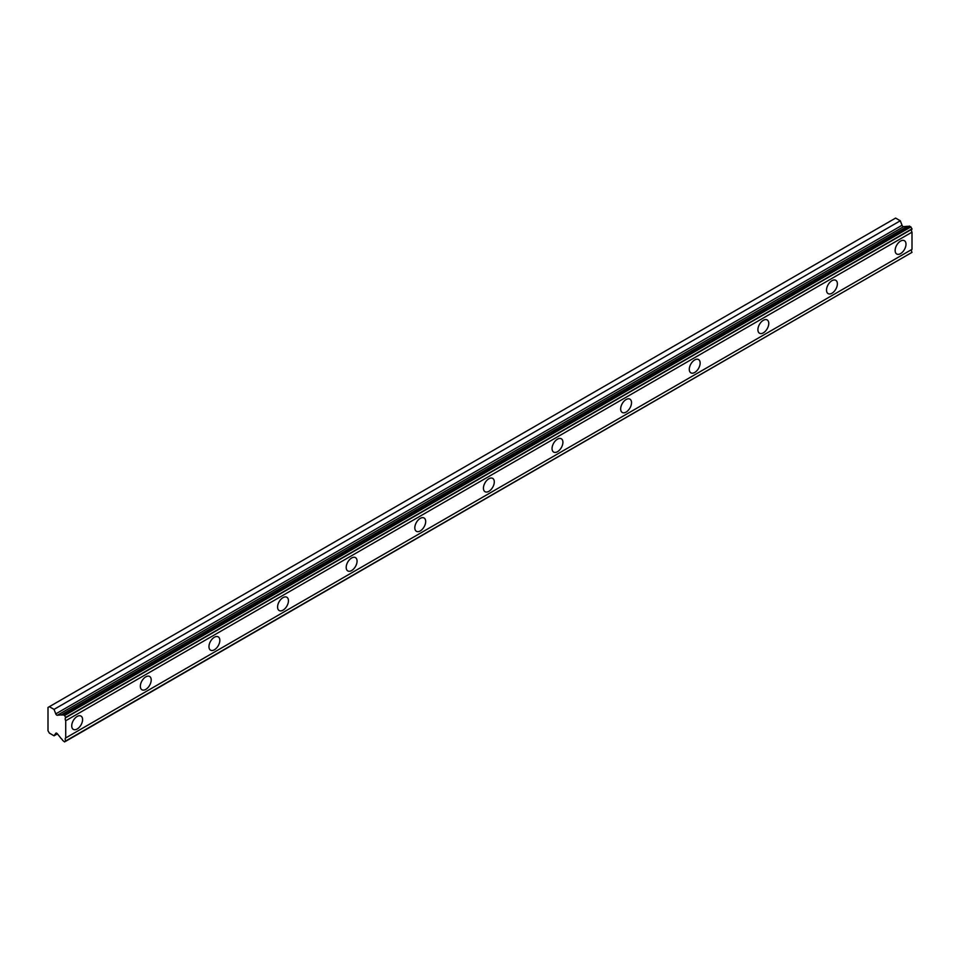 <?xml version="1.0" encoding="UTF-8"?>
<svg xmlns="http://www.w3.org/2000/svg" width="960" height="960" viewBox="0 0 960 960"><rect width="100%" height="100%" fill="white"/><g stroke="black" fill="none" stroke-linecap="round" stroke-linejoin="round"><path stroke-width="1.44" d="M900.564 253.62A7.68 4.44 120 0 0 905.58 246.852A7.68 4.44 120 0 0 904.404 240.696A7.68 4.44 120 0 0 900.564 241.08A7.68 4.44 120 0 0 895.548 247.848A7.68 4.44 120 0 0 896.724 254.004A7.68 4.44 120 0 0 900.564 253.62M77.16 729.012A7.68 4.44 120 0 0 82.176 722.244A7.68 4.44 120 0 0 81 716.088A7.68 4.44 120 0 0 77.16 716.46A7.68 4.44 120 0 0 72.144 723.24A7.68 4.44 120 0 0 73.32 729.396A7.68 4.44 120 0 0 77.16 729.012M145.776 689.4A7.68 4.44 120 0 0 150.792 682.62A7.68 4.44 120 0 0 149.616 676.464A7.68 4.44 120 0 0 145.776 676.848A7.68 4.44 120 0 0 140.76 683.616A7.68 4.44 120 0 0 141.936 689.772A7.68 4.44 120 0 0 145.776 689.4M214.392 649.776A7.68 4.44 120 0 0 219.42 643.008A7.68 4.44 120 0 0 218.232 636.852A7.68 4.44 120 0 0 214.392 637.236A7.68 4.44 120 0 0 209.376 644.004A7.68 4.44 120 0 0 210.552 650.16A7.68 4.44 120 0 0 214.392 649.776M283.008 610.164A7.68 4.44 120 0 0 288.036 603.396A7.68 4.44 120 0 0 286.848 597.24A7.68 4.44 120 0 0 283.008 597.624A7.68 4.44 120 0 0 277.992 604.392A7.68 4.44 120 0 0 279.168 610.548A7.68 4.44 120 0 0 283.008 610.164M351.624 570.552A7.68 4.44 120 0 0 356.652 563.784A7.68 4.44 120 0 0 355.476 557.628A7.68 4.44 120 0 0 351.624 558A7.68 4.44 120 0 0 346.608 564.768A7.68 4.44 120 0 0 347.784 570.924A7.68 4.44 120 0 0 351.624 570.552M420.252 530.928A7.68 4.44 120 0 0 425.268 524.16A7.68 4.44 120 0 0 424.092 518.004A7.68 4.44 120 0 0 420.252 518.388A7.68 4.44 120 0 0 415.224 525.156A7.68 4.44 120 0 0 416.4 531.312A7.68 4.44 120 0 0 420.252 530.928M488.868 491.316A7.68 4.44 120 0 0 493.884 484.548A7.68 4.44 120 0 0 492.708 478.392A7.68 4.44 120 0 0 488.868 478.776A7.68 4.44 120 0 0 483.84 485.544A7.68 4.44 120 0 0 485.016 491.7A7.68 4.44 120 0 0 488.868 491.316M557.484 451.704A7.68 4.44 120 0 0 562.5 444.936A7.68 4.44 120 0 0 561.324 438.78A7.68 4.44 120 0 0 557.484 439.152A7.68 4.44 120 0 0 552.456 445.92A7.68 4.44 120 0 0 553.644 452.076A7.68 4.44 120 0 0 557.484 451.704M626.1 412.08A7.68 4.44 120 0 0 631.116 405.312A7.68 4.44 120 0 0 629.94 399.156A7.68 4.44 120 0 0 626.1 399.54A7.68 4.44 120 0 0 621.072 406.308A7.68 4.44 120 0 0 622.26 412.464A7.68 4.44 120 0 0 626.1 412.08M694.716 372.468A7.68 4.44 120 0 0 699.732 365.7A7.68 4.44 120 0 0 698.556 359.544A7.68 4.44 120 0 0 694.716 359.928A7.68 4.44 120 0 0 689.7 366.696A7.68 4.44 120 0 0 690.876 372.852A7.68 4.44 120 0 0 694.716 372.468M763.332 332.856A7.68 4.44 120 0 0 768.348 326.088A7.68 4.44 120 0 0 767.172 319.932A7.68 4.44 120 0 0 763.332 320.304A7.68 4.44 120 0 0 758.316 327.084A7.68 4.44 120 0 0 759.492 333.24A7.68 4.44 120 0 0 763.332 332.856M831.948 293.244A7.68 4.44 120 0 0 836.964 286.464A7.68 4.44 120 0 0 835.788 280.308A7.68 4.44 120 0 0 831.948 280.692A7.68 4.44 120 0 0 826.932 287.46A7.68 4.44 120 0 0 828.108 293.616A7.68 4.44 120 0 0 831.948 293.244M57.336 715.26A1.62 0.936 60 0 1 56.76 715.116A1.62 0.936 60 0 1 55.764 713.88L54.036 709.38L49.344 706.68L48 707.46L48 730.752L49.344 733.092L54.036 735.792L55.764 733.308A1.62 0.936 60 0 1 55.956 733.14A1.62 0.936 60 0 1 57.336 733.728L61.26 738.648A2.664 1.536 60 0 1 62.7 740.46L64.632 741.912L65.724 740.952A2.664 1.536 60 0 1 65.724 737.928L65.724 720.756A2.664 1.536 60 0 1 65.724 717.72L64.632 715.5L62.7 714.72A2.664 1.536 60 0 1 62.46 714.936A2.664 1.536 60 0 1 61.26 714.876L57.336 715.26L903.612 226.668A1.62 0.936 -120 0 1 903.036 226.524A1.62 0.936 -120 0 1 902.04 225.288L900.3 220.788L895.62 218.088L49.344 706.68M62.7 714.72L908.976 226.128L910.908 226.908L912 229.128A2.664 1.536 60 0 0 912 232.164L65.724 720.756M65.724 741.276L912 252.36A2.664 1.536 60 0 1 912 249.336L912 232.164M908.436 226.452A2.664 1.536 -120 0 1 907.536 226.284L903.612 226.668M65.724 717.72L912 229.128M912 249.336L65.724 737.928M912 252.36L65.724 740.952M57.42 733.836L54.036 735.792M900.3 220.788L54.036 709.38M907.536 226.284L61.26 714.876M65.724 717.408L912 228.816M64.632 715.5L910.908 226.908M909.468 226.08L63.204 714.672M902.04 225.288L55.764 713.88"/></g></svg>
